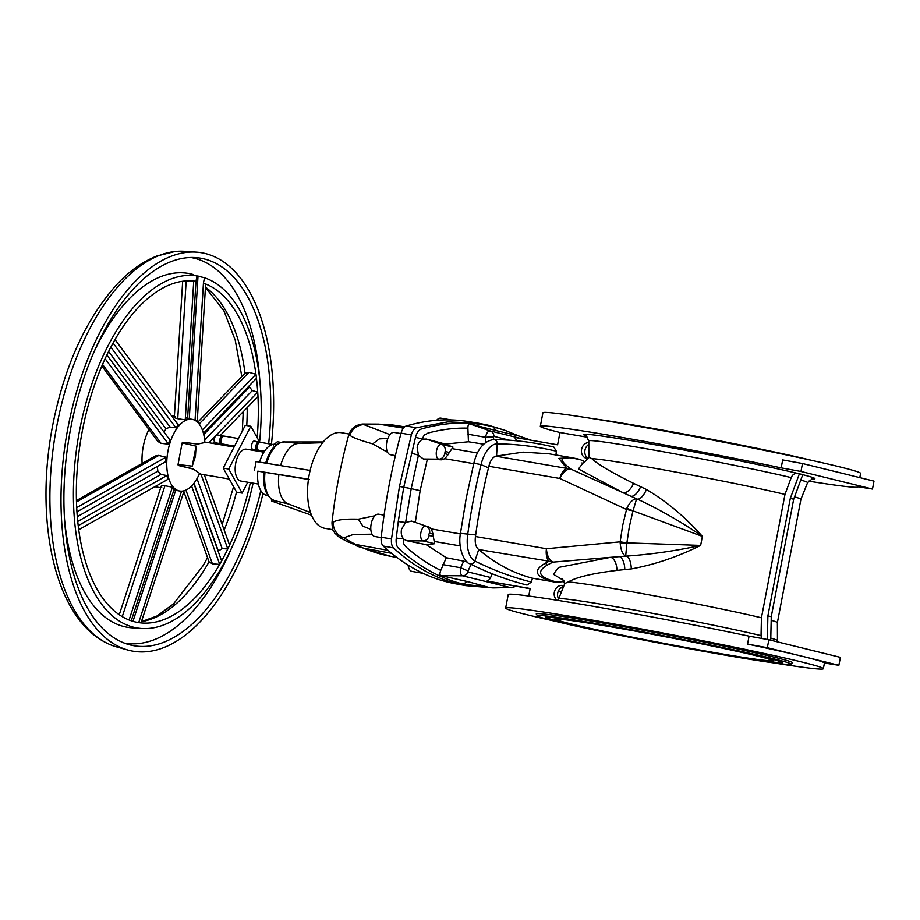 <?xml version="1.0" encoding="UTF-8"?>
<svg xmlns="http://www.w3.org/2000/svg" width="920" height="920" viewBox="0 0 920 920"><rect width="100%" height="100%" fill="white"/><g stroke="black" fill="none" stroke-linecap="round" stroke-linejoin="round"><path stroke-width="1.38" d="M258.06 449.891A4.048 2.047 -80.2 0 1 257.335 450.018A4.048 2.047 -80.2 0 1 256.013 445.636A4.048 2.047 -80.2 0 1 258.704 442.048A4.048 2.047 -80.2 0 1 259.348 442.405M221.961 443.681A4.048 2.047 -80.2 0 1 221.225 443.796A4.048 2.047 -80.2 0 1 219.903 439.426A4.048 2.047 -80.2 0 1 222.594 435.827A4.048 2.047 -80.2 0 1 223.249 436.195M258.382 484.058L240.925 481.056A16.169 8.165 -80.2 0 1 235.727 463.162A16.169 8.165 -80.2 0 1 246.41 449.178L263.867 452.18M332.867 529.69L324.841 528.31A48.518 24.506 -80.2 0 1 323.99 528.137A48.518 24.506 -80.2 0 1 309.074 475.49A48.518 24.506 -80.2 0 1 341.297 432.687L349.059 434.022M254.127 449.466A4.45 2.242 -80.2 0 1 253.138 449.696A4.45 2.242 -80.2 0 1 252.08 448.834A4.45 2.242 -80.2 0 1 251.976 443.739A4.45 2.242 -80.2 0 1 254.644 440.933A4.45 2.242 -80.2 0 1 255.495 441.496M182.148 442.922L196.064 446.154L195.454 456.228L192.257 466.118L178.02 464.565L182.148 442.922A16.169 8.165 -80.2 0 1 182.701 442.221L197.696 444.084L206.137 442.244L234.082 447.062M193.269 469.062L178.261 465.462A16.169 8.165 -80.2 0 1 178.02 464.565M178.261 465.462L192.993 468.774L200.652 474.122L229.321 479.055M391.598 553.311L363.722 548.205L351.957 543.547M375.003 536.533A11.316 5.715 -80.2 0 1 374.808 536.498A11.316 5.715 -80.2 0 1 374.601 536.463A11.316 5.715 -80.2 0 1 371.128 524.181A11.316 5.715 -80.2 0 1 378.649 514.188A11.316 5.715 -80.2 0 1 378.844 514.234M394.438 432.469A11.316 5.715 99.8 0 0 394.243 432.423A11.316 5.715 99.8 0 0 386.722 442.416A11.316 5.715 99.8 0 0 390.206 454.698A11.316 5.715 99.8 0 0 390.402 454.733A11.316 5.715 99.8 0 0 390.609 454.767M412.229 571.447A11.316 5.715 -80.2 0 1 412.022 571.423A11.316 5.715 -80.2 0 1 411.827 571.377A11.316 5.715 -80.2 0 1 408.123 565.144M131.249 620.793L131.226 620.781A173.029 87.4 -80.2 0 1 129.041 619.976L131.249 620.793L174.236 488.98L172.396 487.197L164.657 485.679C161.402 485.426 160.448 485.921 161.793 487.174M78.787 529.702L78.729 529.702A173.029 87.4 -80.2 0 1 78.212 525.653L78.787 529.702L167.992 479.285L166.784 475.605L161.058 474.341L157.861 471.143L157.286 466.44M76.969 511.842L76.946 511.842A173.029 87.4 -80.2 0 1 76.705 507.598L76.969 511.842L165.519 461.794L165.956 457.183L158.47 455.4L155.296 455.986L76.429 500.56M160.666 487.749L154.974 486.772A36.386 18.377 -80.2 0 1 154.79 486.737M142.129 463.427A36.386 18.377 -80.2 0 1 143.255 446.522A36.386 18.377 -80.2 0 1 148.936 429.49M199.445 473.742A36.386 18.377 -80.2 0 1 179.733 491.038A36.386 18.377 -80.2 0 1 168.015 450.777A36.386 18.377 -80.2 0 1 192.073 419.313A36.386 18.377 -80.2 0 1 204.873 442.175M185.92 490.107L212.416 563.891L219.719 564.374L221.628 560.924A173.029 87.4 99.8 0 0 227.792 548.952L229.62 545.203L204.32 474.754M207.529 557.612L203.021 565.765L173.535 603.876L156.917 616.009L141.427 621.667A174.236 88.009 99.8 0 0 209.047 561.832L212.416 563.891M158.757 455.469L76.475 501.963M164.956 485.737L122.256 616.641M224.181 530.058A174.236 88.009 99.8 0 0 236.532 491.993M229.597 545.134A173.029 87.4 99.8 0 0 250.343 482.678M114.988 339.595L113.045 343.034A173.029 87.4 -80.2 0 1 114.988 339.595A173.029 87.4 99.8 0 1 193.695 281.048L195.983 281.336L196.995 275.919A178.549 90.183 99.8 0 0 79.591 430.399A178.549 90.183 99.8 0 0 141.645 628.498A178.549 90.183 99.8 0 0 253.103 483.149M546.216 564.753L546.882 560.832M383.214 546.031L393.507 547.906C413.402 566.237 434.976 578.278 458.229 584.028L465.853 585.66L455.561 583.786A502.815 253.966 99.8 0 1 383.214 546.031A10.005 5.048 -80.2 0 1 381.236 537.211A354.039 178.825 99.8 0 1 401.085 433.159A10.005 5.048 99.8 0 1 406.111 426.052L416.426 427.719C414.218 428.547 412.528 430.94 411.355 434.907L399.475 486.461L403.742 487.209L398.279 521.548L405.616 522.491L411.217 488.669L403.742 487.209L415.506 437.414A6.463 1.104 14.5 0 1 422.498 439.415C419.681 440.784 417.91 443.44 417.162 447.396L418.439 455.227L423.372 459.011L441.462 459.804L438.805 459.149A7.544 3.806 -80.2 0 1 436.505 450.834A7.544 3.806 -80.2 0 1 441.623 444.337L453.019 447.143L449.339 452.467L445.165 451.444L444.739 453.675L448.178 454.526L444.854 458.7L441.462 459.804M398.279 521.548L396.313 538.016A6.463 0.713 7.1 0 0 403.546 538.798C401.453 536.337 400.798 533.128 401.557 529.161L405.616 522.491L411.527 521.099L426.029 526.102A7.544 3.806 99.8 0 0 420.911 532.599A7.544 3.806 99.8 0 0 423.2 540.925L406.904 540.764L403.512 539.051C402.994 542.167 403.535 544.341 405.145 545.548L406.145 547.055C417.128 556.749 428.674 564.535 440.76 570.389L446.326 557.727L463.714 561.142L460.655 567.755C459.897 572.159 460.563 574.851 462.656 575.828L511.129 587.753L489.359 587.535L511.129 587.753A6.463 5.577 103.8 0 0 515.004 586.132M271.446 444.233A202.136 102.097 99.8 0 0 196.408 252.149L184.506 251.321A200.928 101.487 99.8 0 0 174.903 251.528A200.928 101.487 99.8 0 0 56.856 425.672A200.928 101.487 99.8 0 0 107.468 643.436A200.928 101.487 99.8 0 0 116.437 646.841L127.949 650.049A202.136 102.097 99.8 0 0 263.028 493.419M196.408 252.149A202.136 102.097 99.8 0 0 67.999 427.547A202.136 102.097 99.8 0 0 127.949 650.049M268.674 443.762A196.627 99.314 99.8 0 0 195.615 257.6A196.627 99.314 99.8 0 0 70.713 428.214A196.627 99.314 99.8 0 0 129.018 644.632A196.627 99.314 99.8 0 0 260.808 490.613M588.167 458.551A8.085 6.969 103.8 0 1 586.96 458.47A8.085 6.969 103.8 0 1 586.534 458.378A8.085 6.969 103.8 0 1 581.52 449.776A8.085 6.969 103.8 0 1 588.8 442.508M578.082 458.999L580.485 459.735L577.794 459.149C559.521 455.354 557.209 458.666 570.86 469.085L623.035 492.706L578.45 468.959L583.406 462.565M586.247 435.861A117.725 3.634 10.8 0 1 641.332 442.359A117.725 3.634 10.8 0 1 797.582 473.397C794.673 473.133 792.545 474.536 791.2 477.606A111.377 3.438 -169.2 0 0 643.471 448.27A111.377 3.438 -169.2 0 0 588.8 440.875L588.857 457.32L591.779 458.608C597.689 464.255 611.605 472.5 633.523 483.322L646.426 489.497C666.758 501.549 685.411 517.189 702.374 536.383L633.029 510.853L626.347 509.404L559.832 478.48A13.34 6.739 -80.2 0 1 566.87 468.395L558.911 458.39L571.377 457.642L549.033 453.801L523.031 452.134L495.788 456.159C492.683 457.217 490.371 460.586 488.865 466.267L488.485 467.82L481.034 464.634A350.462 177.008 99.8 0 0 473.478 499.33A350.462 177.008 99.8 0 0 467.705 534.474A27.037 13.65 99.8 0 0 474.881 561.016A4.048 3.45 116.5 0 1 469.74 563.707C465.06 563.201 457.539 548.745 460.46 533.335L475.686 534.934A336.766 170.096 -80.2 0 1 488.485 467.82M495.788 456.159L566.87 468.395A13.34 12.638 -52.7 0 1 570.86 469.085A13.34 6.934 -65.6 0 0 559.832 478.48L488.865 466.267M563.649 586.396A8.085 6.969 -76.2 0 0 558.612 598.966M563.879 585.81A8.085 6.969 -76.2 0 0 563.143 585.568A8.085 6.969 -76.2 0 0 562.729 585.488A8.085 6.969 -76.2 0 0 554.783 590.674A8.085 6.969 -76.2 0 0 557.117 600.265M761.576 638.434L761.047 635.628A111.377 3.438 -169.2 0 0 613.33 606.28A111.377 3.438 -169.2 0 0 558.659 598.862L564.811 583.498L568.238 581.98C576.139 577.231 592.365 573.367 616.918 570.389L631.269 568.928C654.73 564.627 677.856 556.784 700.649 545.41L626.911 542.869L620.16 541.834L546.434 548.734A13.34 6.739 99.8 0 0 549.159 561.223C532.496 569.33 533.416 576.035 551.942 581.313L557.129 582.141L564.224 581.578M551.942 581.313A13.34 11.5 -74.2 0 0 554.461 581.428C536.452 576.288 536.003 569.859 553.115 562.12L610.707 557.301L558.532 567.433L553.414 574.275L563.81 580.601M554.61 582.026L532.438 578.208C513.164 573.172 495.259 563.603 478.722 549.539L549.159 561.223A13.34 12.489 65.8 0 0 553.115 562.12A13.34 6.75 85.2 0 1 546.434 548.734L475.456 536.521L475.686 534.934M859.797 477.618L860.602 473.397A161.713 4.991 -169.2 0 0 781.563 453.905A161.713 4.991 -169.2 0 0 622.288 423.545A161.713 4.991 -169.2 0 0 542.903 412.792L540.339 426.282A161.713 4.991 -169.2 0 0 559.981 432.515L587.65 437.276M781.183 467.854L782.69 459.919L802.481 463.519L874 481.114L872.482 489.049L800.963 471.466L781.183 467.854A161.713 4.991 -169.2 0 0 619.723 437.046A161.713 4.991 -169.2 0 0 540.339 426.282M773.352 662.825A161.713 4.991 -169.2 0 0 823.354 668.679A161.713 4.991 -169.2 0 0 744.314 649.198A161.713 4.991 -169.2 0 0 585.039 618.838A161.713 4.991 -169.2 0 0 505.655 608.074A161.713 4.991 -169.2 0 0 554.3 621.046M824.377 662.986A161.713 4.991 -169.2 0 0 803.114 656.489L838.867 665.286L824.377 662.986M747.557 644.092A161.713 4.991 10.8 0 1 803.114 656.489L767.349 647.692L747.557 644.092L749.075 636.157A161.713 4.991 -169.2 0 0 587.615 605.337A161.713 4.991 -169.2 0 0 508.231 594.584L505.655 608.074M811.957 460.437A128.961 3.979 -169.2 0 0 638.687 425.914A128.961 3.979 -169.2 0 0 592.905 418.646M620.183 543.007C620.827 550.16 622.656 554.518 625.692 556.071L626.911 542.869L620.183 543.007L620.16 541.834L622.656 525.504L626.796 508.323C630.016 501.94 633.293 498.778 636.606 498.835L623.035 492.706A11.718 6.382 -65.4 0 0 633.523 483.322M727.57 655.557A128.961 3.979 -169.2 0 0 790.797 664.24A128.961 3.979 -169.2 0 0 729.537 648.945A128.961 3.979 -169.2 0 0 600.829 624.381A128.961 3.979 -169.2 0 0 537.556 615.94A128.961 3.979 -169.2 0 0 727.57 655.557M790.797 664.24L792.683 662.963A130.582 4.036 -169.2 0 0 730.652 647.473A130.582 4.036 -169.2 0 0 600.334 622.598A130.582 4.036 -169.2 0 0 536.268 614.043L537.556 615.94M604.9 625.381A120.681 3.726 -169.2 0 0 545.686 617.297A120.681 3.726 -169.2 0 0 603.727 631.706A120.681 3.726 -169.2 0 0 723.499 654.557A120.681 3.726 -169.2 0 0 782.736 662.515A120.681 3.726 -169.2 0 0 604.9 625.381M722.51 654.315A118.657 3.668 -169.2 0 0 780.723 662.262A118.657 3.668 -169.2 0 0 723.66 648.094A118.657 3.668 -169.2 0 0 605.889 625.623A118.657 3.668 -169.2 0 0 547.653 617.803A118.657 3.668 -169.2 0 0 722.51 654.315M609.466 626.508A111.377 3.438 -169.2 0 0 554.817 619.045A111.377 3.438 -169.2 0 0 608.384 632.351A111.377 3.438 -169.2 0 0 718.934 653.43A111.377 3.438 -169.2 0 0 773.605 660.779A111.377 3.438 -169.2 0 0 609.466 626.508M717.933 653.188A109.353 3.381 -169.2 0 0 771.592 660.514A109.353 3.381 -169.2 0 0 719.003 647.45A109.353 3.381 -169.2 0 0 610.466 626.75A109.353 3.381 -169.2 0 0 556.784 619.539A109.353 3.381 -169.2 0 0 717.933 653.188M264.477 451.237L258.704 450.248A4.048 2.047 -80.2 0 1 257.761 449.477A4.048 2.047 -80.2 0 1 257.393 445.878A4.048 2.047 -80.2 0 1 258.923 442.692A4.048 2.047 -80.2 0 1 260.084 442.278L272.734 444.463M234.577 446.096L222.605 444.038A4.048 2.047 -80.2 0 1 221.651 443.267A4.048 2.047 -80.2 0 1 221.283 439.668A4.048 2.047 -80.2 0 1 222.824 436.471A4.048 2.047 -80.2 0 1 223.974 436.068L238.464 438.564M221.225 443.796L215.855 442.876A4.048 2.047 -80.2 0 1 215.119 442.428A4.048 2.047 -80.2 0 1 214.532 438.506A4.048 2.047 -80.2 0 1 216.384 435.079A4.048 2.047 -80.2 0 1 217.223 434.907L222.594 435.827M280.83 442.382L277.311 441.772L273.47 445.027M465.853 585.66L493.039 587.914L463.013 584.073L467.647 581.601L489.359 587.535M838.867 665.286L840.385 657.351L768.867 639.756L749.075 636.157M492.269 573.804L490.636 577.507A6.463 5.577 -76.2 0 1 486.99 581.06L530.139 588.742M771.19 620.298A107.939 3.335 10.8 0 1 777.388 622.633A107.939 3.335 10.8 0 1 777.388 622.644L800.929 499.272A107.939 3.335 10.8 0 1 800.918 499.296L807.599 482.62A111.377 3.438 10.8 0 0 800.768 480.056M519.156 436.091L504.838 430.272L493.016 426.811L496.432 430.663L518.639 435.93M872.482 489.049L858.003 486.76A161.713 4.991 10.8 0 1 858.026 486.887A161.713 4.991 10.8 0 1 808.461 481.102M797.582 473.397L802.803 474.547L793.684 499.215L771.27 616.699L770.753 640.228M588.202 458.493A8.085 6.969 103.8 0 1 584.809 451.513A8.085 6.969 103.8 0 1 588.811 444.371M794.546 496.88A107.939 3.335 10.8 0 1 800.929 499.272M416.426 427.719L447.764 421.889L478.331 423.188L488.508 425.258L504.838 430.272M396.313 538.016L396.14 539.511C395.956 543.651 396.761 546.606 398.555 548.366C418.657 566.524 440.151 578.427 463.013 584.073L458.229 584.028M467.647 581.601L440.887 575.621C439.691 575.092 439.656 573.344 440.76 570.389M429.145 535.452A6.463 5.577 103.8 0 1 423.2 540.925L434.596 543.72L433.32 536.475L429.145 535.452L428.789 534.186L429.571 533.209L433.009 534.06L431.445 528.942L428.685 526.757M467.118 561.936L463.714 561.142M490.636 577.507L468.096 571.964L468.038 570.952L460.655 567.755L442.704 564.569M646.426 489.497A11.718 4.922 -66.4 0 1 637.422 499.134C660.054 509.737 681.708 522.146 702.374 536.383L700.649 545.41C676.246 550.781 651.544 554.346 626.554 556.094L610.707 557.301A11.718 6.221 84.8 0 1 616.918 570.389M631.269 568.928A11.718 4.761 86.4 0 0 626.554 556.094L619.39 556.588A11.718 5.428 85.7 0 1 624.783 569.537M433.009 534.06A13.34 6.739 99.8 0 0 433.32 536.475M434.596 543.72L426.19 544.674L406.904 540.764M767.349 647.692L768.867 639.756M767.383 639.492L767.889 615.871L771.27 616.699M486.99 581.06L530.184 588.501L528.759 596.022M469.74 563.707C488.347 572.999 507.46 580.117 527.056 585.074L531.403 582.084L532.438 578.208M478.089 548.987C475.64 546.572 474.754 542.409 475.456 536.521M568.238 581.98A107.939 3.335 -169.2 0 1 654.431 595.849A107.939 3.335 -169.2 0 1 761.438 617.803L761.047 635.628M415.334 522.169L420.152 490.659L411.217 488.669L418.439 455.227A6.463 0.736 13.9 0 0 411.297 453.353M393.507 547.906C391.793 546.112 391.126 543.145 391.506 538.993L399.475 486.461M426.19 544.674L446.326 557.727M415.506 437.414L415.886 435.976C417.243 432.101 419.048 429.778 421.325 429.007C446.257 421.889 470.154 421.153 493.016 426.811L488.508 425.258M496.432 430.663L469.832 423.89C468.567 423.729 467.923 425.143 467.9 428.145C454.756 427.788 441.416 429.444 427.88 433.101L426.42 433.998C424.511 434.378 423.223 436.103 422.567 439.173L426.305 439.058L445.372 444.072L468.452 441.772L483.632 444.187M509.611 440.231L493.959 436.379L493.546 437.23A6.463 0.839 176.7 0 0 485.541 437.322C486.438 432.975 488.025 430.847 490.291 430.951L521.157 438.541M559.981 432.515L557.601 444.808L514.395 437.379A6.463 5.577 103.8 0 1 516.373 440.795M640.584 486.737A11.718 5.577 -66 0 1 630.901 496.259L636.606 498.835L633.029 510.853A10.108 0.667 -157.2 0 0 626.796 508.323M448.178 454.526A13.34 6.739 -80.2 0 1 449.339 452.467M453.019 447.143L445.372 444.072M802.481 463.519L800.963 471.466M761.438 617.803L784.978 494.419L791.2 477.606M799.422 473.708L790.303 498.375L767.889 615.871M790.303 498.375L793.684 499.215M467.9 428.145L468.452 441.772M496.57 455.963L497.237 443.831A4.048 3.473 -89.2 0 0 493.822 439.553C514.177 439.841 534.175 442.347 553.817 447.039L556.358 451.214L555.91 455.193M580.485 459.735L584.982 461.759M784.978 494.419A107.939 3.335 -169.2 0 0 677.959 472.466A107.939 3.335 -169.2 0 0 591.779 458.608M420.152 490.659L427.259 459.643M246.767 425.558A174.236 88.009 99.8 0 0 247.215 407.56M203.435 433.297L256.473 378.315L255.99 374.279L248.952 372.324L245.019 373.232A174.236 88.009 99.8 0 0 205.459 287.109M220.328 435.436L258.014 396.37L257.715 392.115A173.029 87.4 99.8 0 0 256.45 378.327M257.715 392.115L252.298 390.586L249.573 387.044L249.446 385.595M140.967 622.909A173.029 87.4 -80.2 0 1 138.678 622.621L140.967 622.909A173.029 87.4 99.8 0 0 142.439 623.035A173.029 87.4 99.8 0 0 219.673 564.362M181.573 491.165L138.701 622.621A173.029 87.4 99.8 0 1 131.226 620.781M105.087 358.766A173.029 87.4 -80.2 0 1 106.858 355.016L105.087 358.766A173.029 87.4 99.8 0 0 76.705 507.598M164.059 432.112L165.933 428.823L170.085 427.029L175.904 427.777L113.068 343.034A173.029 87.4 99.8 0 0 106.858 355.016M203.435 283.176L205.654 283.992L197.294 420.681L195.063 420.129L203.435 283.176L204.481 277.76A178.549 90.183 99.8 0 1 259.612 442.048M197.673 422.326L245.019 373.232M255.933 374.267A173.029 87.4 99.8 0 0 205.654 283.992M193.695 281.048A173.029 87.4 -80.2 0 1 195.983 281.336L187.611 418.301L185.38 417.749L193.729 281.06M257.186 437.69A173.029 87.4 99.8 0 0 257.957 396.428M78.729 529.702A173.029 87.4 99.8 0 0 129.041 619.976M76.946 511.842A173.029 87.4 99.8 0 0 78.212 525.653M196.995 275.919L204.481 277.76M190.911 274.195L189.899 273.895M193.005 274.493A179.526 90.677 99.8 0 0 192.774 274.424L193.833 275.022M183.827 491.625L209.047 561.832M200.974 474.179L227.815 548.952L222.157 548.596L218.155 551.229M204.677 439.967L252.298 390.586M208.932 442.727L214.647 436.793M216.177 435.206L257.738 392.127M212.681 443.371L214.498 441.496M199.134 423.982L248.952 372.324M202.342 429.904L255.99 374.279M172.396 487.197L129.099 619.988M184.115 490.774L141.024 622.92M175.697 490.337L132.974 621.333M170.085 427.029L110.837 347.127M175.904 427.777L178.353 424.971L115.046 339.606M101.867 366.01L157.803 441.439L161.069 443.336L102.545 364.435M161.069 443.336L168.452 444.13L105.144 358.777M168.452 444.13L169.717 439.748L106.881 355.016M189.267 418.83L198.018 275.942M197.225 421.912L197.294 420.681M187.611 418.301L187.565 419.106L185.254 419.842L177.744 418.692L186.185 280.911M177.744 418.692C174.352 417.887 173.512 417.231 175.237 416.748M185.254 419.842L185.38 417.749M165.956 457.183L76.762 507.598M166.784 475.605L78.234 525.653M161.058 474.341L77.751 521.433M193.809 483.437L221.628 560.924M191.578 485.99L219.719 564.374M197.018 478.607L222.157 548.596M196.064 446.154L192.257 466.118M247.756 482.229L242.132 493.12L236.636 492.177L223.215 468.096L245.306 425.304L250.815 426.259L259.739 442.278M242.132 493.12L228.712 469.039L250.815 426.259M263.821 451.133L263.327 452.088M223.215 468.096L228.712 469.039M259.566 462.139A25.875 13.064 -80.2 0 1 274.896 444.268L276.885 444.406M282.727 441.968L323.207 441.968M271.4 499.192L271.572 501.02L311.546 515.2M268.053 495.73L266.133 495.201A25.875 13.064 -80.2 0 1 257.818 471.132L264.673 472.282M257.818 471.132L308.487 479.147M264.27 472.19L309.269 479.55M254.449 470.304L256.116 461.575L310.143 470.419M280.623 465.589A30.728 15.513 -80.2 0 1 298.264 443.497L322.609 442.716M310.58 512.612L287.891 503.734A30.728 15.513 -80.2 0 1 278.886 474.582M406.111 426.052A502.815 253.966 -80.2 0 1 467.992 421.509L478.331 423.188M372.059 534.198L353.452 534.428L343.919 537.774L339.399 537.349L334.57 532.91C333.879 530.598 332.568 533.209 331.982 522.744C335.214 493.051 340.779 463.875 348.68 435.229L349.899 435.252C352.452 437.494 360.053 440.369 372.715 443.865L387.584 452.295M331.982 522.744L333.316 522.18C336.754 519.777 345.092 518.776 358.34 519.191L374.969 515.74M404.248 427.213L387.32 424.476L379.201 424.2M441.048 418.163A11.316 5.715 99.8 0 0 440.853 418.128A11.316 5.715 99.8 0 0 436.643 420.279M389.976 434.631L362.376 424.039L378.637 424.108L403.443 428.122M378.637 424.108A486.749 245.847 99.8 0 0 365.493 424.66A14.961 14.754 137.3 0 0 349.899 435.252M387.837 438.449L379.362 438.886L372.715 443.865M339.399 537.349L347.886 541.926L355.672 544.456L388.056 550.344M370.817 529.356L362.871 526.159L358.34 519.191M355.672 544.456A486.749 245.847 -80.2 0 1 343.919 537.774A14.961 14.628 -129.3 0 1 333.316 522.18M362.376 424.039L362.376 424.039C355.315 424.971 350.75 428.697 348.68 435.229M263.936 472.086C262.533 487.439 266.133 496.984 274.746 500.721L274.839 500.744A29.842 15.076 -80.2 0 1 274.769 500.733A29.842 15.076 -80.2 0 1 265.017 472.224M363.722 548.205A486.749 245.847 99.8 0 0 383.237 554.726A486.749 245.847 99.8 0 0 390.597 556.301L396.899 557.451M64.664 520.559A179.526 90.677 99.8 0 0 131.962 627.819L141.645 628.498M444.739 453.675A6.463 5.577 103.8 0 1 438.805 459.149L423.372 459.011M259.946 382.122A195.638 98.82 99.8 0 0 190.739 257.496M192.774 274.424A179.526 90.677 99.8 0 0 93.484 353.027M445.165 451.444A6.463 5.577 -76.2 0 0 441.623 444.337L426.305 439.058M429.571 533.209A6.463 5.577 -76.2 0 0 426.029 526.102L411.527 521.099M811.819 478.894A117.725 3.634 -169.2 0 0 802.757 474.674M577.794 459.149A13.34 11.511 -78.2 0 0 575.736 458.482L571.377 457.642M556.358 451.214A1054.711 532.726 -80.2 0 0 497.237 443.831A27.037 13.65 -80.2 0 0 481.034 464.634L473.846 463.162C477.434 448.81 484.092 440.944 493.822 439.553M632.925 511.117L629.337 526.734L626.934 542.582M770.799 638.123A111.377 3.438 10.8 0 1 777.457 640.596L777.595 641.907M562.971 588.098A1054.711 532.726 -80.2 0 1 560.797 587.799M531.231 440.277L518.305 435.815M468.038 570.952L471.074 564.374M468.096 571.964A6.463 5.577 103.8 0 1 462.656 575.828L440.887 575.621M557.129 582.141L554.461 581.428M478.722 549.539L474.881 561.016A1054.711 532.726 99.8 0 0 531.403 582.084M460.218 545.916L434.378 541.466M460.379 533.922L431.445 528.942M493.546 437.23L493.683 439.553M485.829 442.324L485.541 437.322L467.59 434.136M493.959 436.379A6.463 5.577 -76.2 0 0 490.291 430.951L469.832 423.89M473.719 463.668L444.854 458.7M477.468 453.008L452.088 448.638M124.384 643.103A195.638 98.82 99.8 0 0 231.276 548.768M203.745 434.562L249.573 387.044M165.933 428.823L108.594 351.497M157.861 471.143L77.303 516.672M193.993 483.195L218.304 550.919M266.731 463.312A29.842 15.076 -80.2 0 1 284.958 441.956L298.827 443.486M381.236 537.211L391.506 538.993M401.085 433.159L411.355 434.907M387.32 424.476A486.749 245.847 -80.2 0 1 397.589 425.695L404.662 426.845M378.649 514.188L384.088 515.131M394.243 432.423L400.971 433.584M173.892 490.026L179.733 491.038M233.588 486.714L222.18 524.492M107.468 643.436C54.314 618.309 34.212 520.501 52.716 425.19C64.469 366.034 85.744 319.251 116.518 284.843C129.041 271.331 142.462 261.728 156.78 256.048L174.903 251.528M812.291 478.814L807.599 482.62M585.844 435.62L588.8 440.875M460.46 533.335L466.256 498.03L473.846 463.162M823.354 668.679L824.435 662.998M780.723 662.262L781.241 661.664M257.335 450.018L252.287 449.144M216.384 435.079A4.853 4.853 0 0 0 215.119 442.428M258.704 442.048L253.655 441.174M493.028 587.914L502.182 587.719M511.566 587.799L515.924 586.293M558.337 591.065L561.614 591.48M777.388 622.633L777.457 640.596M531.288 440.277L518.443 435.85M586.546 457.044L588.593 457.815M558.659 598.862L557.796 600.369M564.719 584.028L562.522 578.875M547.653 617.803L547.389 617.067M556.784 619.539L556.531 618.827M588.88 457.228C584.89 462.081 582.578 463.99 581.934 462.955M575.736 458.482L578.588 459.103M242.328 431.089L243.236 411.688M241.833 376.533L235.221 340.112L223.905 310.81L205.447 287.351M119.266 614.732L161.172 486.22M182.666 281.255L174.34 417.197M171.534 415.782L174.397 416.277M187.599 418.542L192.073 419.313M265.604 463.358C269.629 449.489 276.069 442.359 284.958 441.956M274.839 500.744L288.431 503.941M374.808 536.498L381.202 537.602M390.402 454.733L395.404 455.595M440.853 418.128L451.272 419.922M412.022 571.423L423.142 573.332M384.744 424.178L397.589 425.695M390.597 556.301L356.971 546.146"/></g></svg>
